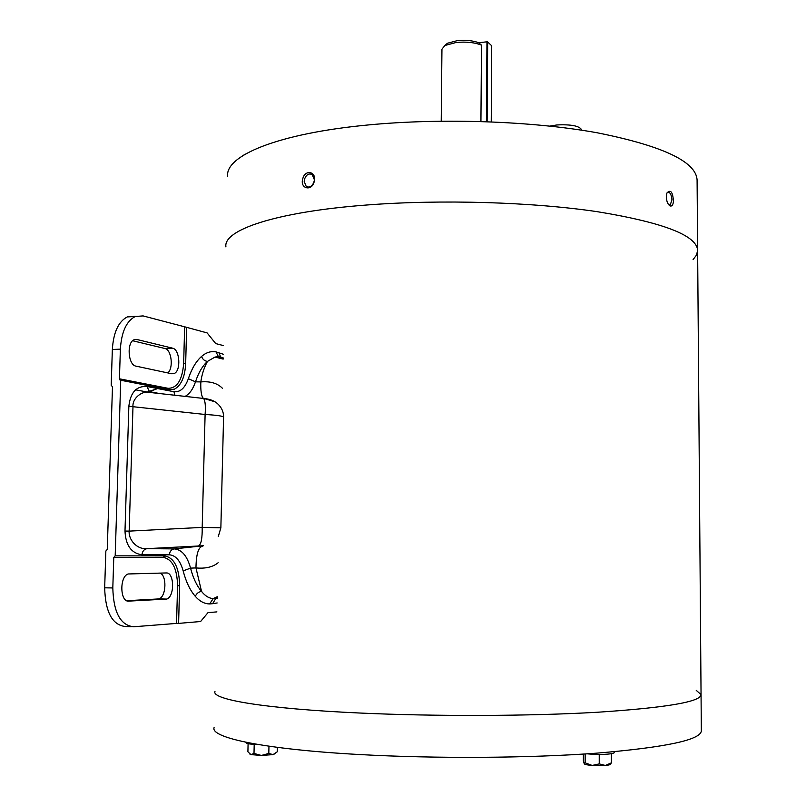 <?xml version="1.0" encoding="UTF-8"?>
<svg xmlns="http://www.w3.org/2000/svg" width="806" height="806" viewBox="0 0 806 806"><rect width="100%" height="100%" fill="white"/><g stroke="black" fill="none" stroke-linecap="round" stroke-linejoin="round"><path stroke-width="1.21" d="M487.126 121.686L487.66 41.922L491.731 45.791L491.237 121.847M486.401 121.666L486.955 41.811L487.66 41.922M486.955 41.811L478.724 42.728C472.749 40.552 465.586 39.857 457.214 40.632L447.35 43.282L445.003 45.408M549.833 126.089L556.865 124.96C571.111 124.285 579.353 125.887 581.6 129.766L581.6 129.887M359.637 713.018C265.023 708.756 211.142 699.457 214.97 691.467C211.142 699.457 265.023 708.756 359.637 713.018C436.046 716.534 530.308 716.171 597.508 712.242C665.555 707.759 700.071 701.966 701.049 694.863C700.071 701.966 665.555 707.759 597.508 712.242C530.308 716.171 436.046 716.534 359.637 713.018M214.084 727.606C210.195 737.671 264.156 749.308 359.023 754.507C435.623 758.809 530.167 758.174 597.538 753.096C665.766 747.323 700.364 739.958 701.331 731.012L701.331 730.679M696.243 690.349L701.049 694.601M246.031 742.276L246.021 742.658C246.112 743.475 249.064 744.069 254.898 744.422L258.383 744.553M583.383 754.073L583.383 760.763L584.259 763.866L585.146 762.839L585.146 753.963M599.231 754.436L599.241 763.897L592.178 765.448L585.146 762.839M611.391 753.721L611.401 762.849L605.346 765.458L599.241 763.897M584.29 763.897C585.085 764.572 587.715 765.085 592.178 765.448L605.346 765.458C608.973 765.116 610.676 764.622 610.474 763.987L611.401 762.849M587.211 753.832L592.692 754.265C605.377 754.678 612.681 754.094 614.605 752.502L614.605 752.461M666.612 194.175L666.995 192.916C670.663 189.188 672.819 192.009 673.453 201.369C673.04 205.077 671.861 206.578 669.917 205.873C667.096 203.555 665.998 199.656 666.612 194.175M667.005 192.906L667.63 192.352C669.988 191.949 671.428 194.448 671.942 199.848L670.29 204.835L668.869 204.845L669.917 205.873M302.895 178.297C305.202 169.431 316.375 171.366 314.35 180.816C312.627 191.939 299.197 189.047 302.895 178.297M304.618 178.872C306.451 174.479 308.99 173.058 312.234 174.63L314.35 179.667L314.219 180.987C312.607 186.206 309.947 188.05 306.25 186.498L304.194 181.461L304.618 178.872M697.633 250.777L697.633 250.223C696.455 235.292 662.945 222.436 597.105 211.656C532.131 202.034 441.225 199.273 367.264 204.966C275.712 211.827 222.859 230.083 225.932 246.928C222.859 230.083 275.712 211.827 367.264 204.966C441.225 199.273 532.131 202.034 597.105 211.656C662.945 222.436 696.455 235.292 697.633 250.223L696.565 254.988L693.069 259.603M697.099 180.504L697.089 179.829C695.89 161.532 662.542 145.846 597.034 132.748C532.423 121.081 442.041 117.857 368.463 124.93C277.395 133.474 224.703 155.911 227.665 176.544M242.636 155.76L245.437 154.067M480.93 121.484L481.484 45.136C474.663 42.446 466.241 41.559 456.196 42.466L444.912 45.489L441.95 49.176L441.225 121.142M481.484 45.136L478.724 42.728M277.365 747.364L277.274 751.786L273.022 754.618L268.811 753.439L268.962 746.205M248.087 743.676L247.905 751.776L250.898 754.607L261.366 755.454L254.001 753.439L250.898 754.607L249.779 754.003M254.202 744.381L254.001 753.439M268.811 753.439L261.366 755.454L273.022 754.618L275.299 753.56M176.544 623.411L133.705 626.766C120.477 625.426 113.515 612.479 112.81 587.947L113.777 557.43L115.187 555.858L164.696 555.898C174.267 557.752 179.244 567.696 179.627 585.73L178.6 623.391L176.544 623.411L177.572 585.73C177.139 568.693 172.403 559.243 163.356 557.389L113.777 557.43M128.839 601.155C120.013 602.354 119.298 576.743 128.083 573.973L166.238 572.945C174.358 572.139 174.852 596.5 166.771 599.06L128.265 601.145M143.085 315.912L186.649 327.337L185.662 363.697C184.947 376.996 181.179 385.49 174.388 389.197L169.391 389.741L120.064 380.12L119.429 378.8L120.376 349.139C121.444 332.072 126.381 321.201 135.186 316.506L143.085 315.912M136.023 366.146C128.063 365.189 126.451 342.318 134.179 339.719L136.839 339.477L172.565 348.172C179.929 349.341 181.219 371.163 174.066 373.561L171.839 373.783L136.023 366.146M150.944 392.25L149.442 391.615L146.974 386.507L173.945 391.706C180.191 392.411 184.987 388.079 188.342 378.709C191.707 368.695 196.12 361.259 201.581 356.413C202.598 359.325 204.563 360.987 207.464 361.41C204.069 367.667 201.853 374.508 200.825 381.923C200.543 390.447 201.309 395.847 203.142 398.124M202.598 546.236C198.387 546.982 196.18 554.216 195.969 567.928L190.548 568.119C187.194 555.949 181.773 549.541 174.277 548.896L203.465 545.743L146.994 548.654L174.277 548.896C171.366 549.46 169.734 551.435 169.381 554.81L141.957 554.75C142.35 551.294 144.032 549.259 146.994 548.654C136.587 549.621 128.416 539.446 129.161 531.124L124.99 531.043L128.849 406.345C130.411 392.431 136.456 385.812 146.974 386.507M128.849 406.345L132.98 406.708C132.134 399.192 140.365 392.059 146.954 392.129L155.548 393.086M141.957 554.75C131.338 553.359 125.686 545.45 124.99 531.043M135.227 316.325L127.267 316.919C118.401 321.604 113.424 332.465 112.346 349.492L111.198 385.278L112.477 386.779L107.258 549.46L105.858 551.032L104.669 587.816C105.374 612.298 112.377 625.214 125.696 626.554L131.237 626.705M216.935 611.885L207.998 612.641L200.613 621.517L178.6 623.391M159.81 573.066C167.044 574.96 166.389 596.631 159.004 598.908L126.723 600.712M186.649 327.337L207.122 332.908L215.716 343.578L223.494 345.613M115.187 555.858L120.729 380.301M132.637 340.747L164.898 348.504C171.517 349.542 173.723 368.181 167.809 372.926M198.8 545.753C201.218 544.151 202.346 538.035 202.195 527.396L220.864 527.819L218.265 536.605M157.583 388.552L146.954 392.129L203.596 398.456C209.57 399.01 214.184 400.723 217.449 403.584C221.59 407.433 223.635 411.896 223.574 416.954C222.164 415.946 216.008 415.12 205.107 414.475L202.195 527.396L129.161 531.124L132.98 406.708L205.107 414.475C205.732 406.073 205.238 400.743 203.606 398.466L202.638 398.053M217.267 598.264L213.258 598.576C209.036 598.364 205.137 595.977 201.55 591.413C198.578 591.876 196.503 593.538 195.314 596.38C190.055 590.304 186.005 581.811 183.153 570.9C180.292 560.694 175.708 555.324 169.381 554.81M201.581 356.413C206.175 352.464 210.96 350.953 215.958 351.859L223.282 354.227M217.157 602.959L212.623 603.694L215.796 598.455L217.277 597.79M212.623 603.694L209.61 603.936C204.512 603.875 199.747 601.357 195.314 596.38M220.864 527.819L223.574 417.024M201.228 398.194L203.455 398.436M188.342 378.709L195.485 381.822C198.528 372.664 202.518 365.864 207.464 361.41L215.041 357.048L221.761 357.642L220.643 356.967L218.889 352.675M223.181 358.287L221.761 357.642L223.191 358.136M218.406 356.574L223.171 358.831M185.088 396.391C189.571 393.993 193.037 389.137 195.485 381.822L200.825 381.923C210.205 381.097 217.419 383.213 222.446 388.291M183.153 570.9L190.548 568.119C193.118 578.073 196.785 585.831 201.55 591.413L195.969 567.928C205.429 568.814 212.814 567.081 218.144 562.739M209.61 603.936L213.258 598.576L217.308 596.742M184.634 327.196L183.647 363.577C182.307 379.969 177.139 388.22 168.142 388.321L119.429 378.8M185.662 363.697L183.647 363.577M168.142 388.321L168.897 389.651M177.572 585.73L179.627 585.73M164.696 555.898L163.356 557.389M104.669 587.816L112.81 587.947M157.714 599.201L165.502 599.352M120.376 349.139L112.346 349.492M136.839 339.477L134.501 339.588M164.898 348.504L172.565 348.172M174.922 395.252L173.945 391.706M215.958 351.859L218.396 356.574L215.011 357.058M135.468 389.812L147.7 392.089M697.089 179.829L701.331 731.012M614.605 751.696L614.605 752.502M670.29 204.845L669.232 204.986M306.25 186.498L308.547 187.194M447.35 43.282L444.912 45.489M174.388 389.197L168.746 389.57L120.064 380.12M149.442 391.615L157.603 388.552M159.004 598.908L166.771 599.06M135.186 316.506L127.267 316.919M171.275 373.662L174.066 373.561M149.493 391.645L159.538 393.53M220.663 356.987L223.191 357.894M220.643 356.967L218.396 356.574M223.161 359.093L215.041 357.058M214.88 401.771L203.455 398.325"/></g></svg>
